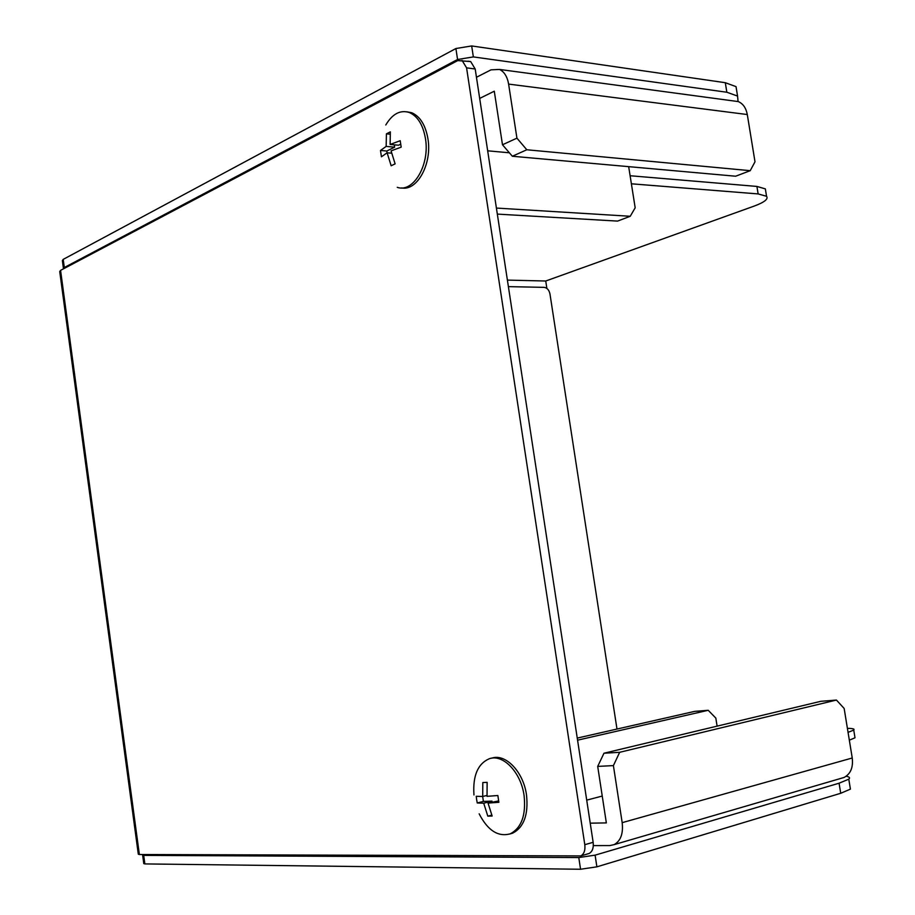 <?xml version="1.0" encoding="UTF-8"?>
<svg xmlns="http://www.w3.org/2000/svg" width="915" height="915" viewBox="0 0 915 915"><rect width="100%" height="100%" fill="white"/><g stroke="black" fill="none" stroke-linecap="round" stroke-linejoin="round"><path stroke-width="1.37" d="M507.39 280.104L545.729 281.008L546.873 288.397M143.666 854.541L142.626 855.068L143.701 855.388L578.783 857.561L595.105 855.148L596.889 866.837L840.713 793.282L839.078 783.206L848.788 779.18C850.332 777.842 849.463 776.858 846.192 776.252M595.105 855.148L839.078 783.206M143.701 855.388L144.856 863.92L580.556 869.25L578.783 857.561M854.816 736.678L854.999 737.799L849.326 740.166M850.012 786.706L850.412 789.142L840.713 793.282M596.889 866.837L580.556 869.25M144.856 863.92L143.781 863.588L142.649 855.239M848.056 732.366L853.741 730.067C854.885 728.969 852.769 728.397 847.404 728.363M738.085 101.565L737.559 96.064L726.842 92.243L473.352 56.913L457.569 59.498L64.313 267.523L63.547 268.804M457.569 59.498L455.899 48.529L63.204 259.38L64.313 267.523M726.842 92.243L725.298 82.705L471.671 45.944L473.352 56.913M545.729 281.008L754.063 206.127C764.425 202.284 768.589 199.001 766.553 196.29L758.135 193.923L631.384 183.801M630.115 175.737L756.911 186.431L765.34 188.879L765.729 191.258M63.41 268.324L62.369 260.581L63.204 259.38M455.899 48.529L471.671 45.944M725.298 82.705L736.026 86.628L736.85 91.717M60.573 270.371L59.727 271.538L138.302 854.21L139.366 854.519L60.573 270.371L457.74 60.596L470.676 61.557L475.194 68.991L593.149 842.303C593.766 847.85 592.428 851.579 589.146 853.478L587.659 853.912M475.194 68.991L466.57 67.836L584.799 844.694C585.417 850.275 584.09 854.015 580.808 855.914L139.366 854.519M466.57 67.836L462.052 60.379M468.045 61.202L470.676 61.557M586.709 800.133L602.242 796.05M590.221 823.168L606.348 822.905L597.701 766.404L603.969 753.228L820.835 701.302L836.436 700.055L619.661 752.302L613.405 765.603L597.701 766.404M593.32 845.609L609.825 845.574L614.148 844.625C620.713 840.908 623.389 833.576 622.177 822.654L613.405 765.603M841.16 778.31L844.042 777.476C850.584 773.987 853.318 767.491 852.242 757.997L622.177 822.654M836.436 700.055L844.156 708.462L852.242 757.997M603.969 753.228L619.661 752.302M717.097 726.144L715.827 718.092L708.21 710.292L694.657 711.378L577.251 738.096M708.21 710.292L577.571 740.178M512.343 156.248L735.649 176.218L750.22 170.682L526.811 149.763L512.343 156.248L502.484 144.764L494.283 91.203L479.677 98.431M509.381 152.794L487.672 150.815M476.452 77.272L491.012 69.837L499.533 69.437C504.268 71.747 507.299 76.631 508.614 84.1L747.292 114.535L755.001 161.795L750.22 170.682M497.325 214.099L617.556 221.098L630.252 216.272L635.182 207.808L628.674 166.656M496.399 208.06L630.252 216.272M733.155 100.902L738.348 101.599C743.083 103.692 746.057 108.004 747.292 114.535M502.484 144.764L516.929 138.154L508.614 84.1M516.929 138.154L526.811 149.763M508.385 286.635L544.139 287.356C547.124 287.802 549.069 289.986 549.961 293.909L616.985 729.049M473.959 794.952C472.666 775.817 477.79 763.739 489.319 758.729C503.033 753.72 520.99 772.329 524.089 795.57C526.125 815.151 521.516 827.892 510.261 833.817C498.149 837.179 487.775 830.523 479.163 813.835M491.687 758.192L491.732 758.18C505.446 753.171 523.414 771.745 526.514 794.963C528.55 814.51 523.94 827.251 512.686 833.165L509.666 834.045M497.851 795.512L498.869 802.295L488.038 803.084L492.144 816.043L487.809 816.146L483.715 803.221L477.23 802.958L476.646 799.641L476.235 796.279L482.708 796.485L482.811 782.542L487.135 782.348L487.032 796.336L497.851 795.512M488.038 803.084L498.606 800.934M491.744 815.128L487.809 816.146M482.663 796.496L483.394 801.414L491.984 801.14L492.121 802.055M491.984 801.14L483.715 803.221M483.394 801.414L477.23 802.958M486.952 795.444L482.708 796.485M385.787 124.978C392.363 113.918 400.152 109.743 409.188 112.453C417.617 116.102 423.039 124.817 425.452 138.588C430.027 164.849 413.168 193.179 397.259 187.323M406.832 111.79L411.67 112.717C420.099 116.365 425.521 125.069 427.946 138.817C432.257 163.831 417.08 191.361 401.582 187.907M381.429 156.808L380.491 150.46L386.164 146.411L386.416 133.842L390.362 131.852L390.11 144.456L400.221 140.716L401.182 147.155L391.06 150.861L395.12 163.865L391.163 165.764L387.114 152.794L381.429 156.808M391.574 153.182L387.114 152.794M394.296 144.833L394.64 147.155L386.805 151.009L387.068 152.816M386.805 151.009L380.491 150.46M394.64 147.155L386.164 146.411M390.076 134.185L386.416 133.842M400.656 144.204L398.585 145.222L390.11 144.456M584.799 844.694L593.149 842.303M758.135 193.923L756.911 186.431M580.808 855.914L589.146 853.478M766.553 196.29L765.34 188.879M737.559 96.064L736.026 86.628M854.999 737.799L853.741 730.067M850.412 789.142L848.788 779.18M844.042 777.476L614.148 844.625M499.533 69.437L738.348 101.599M510.261 833.817L512.686 833.165M409.188 112.453L411.67 112.717"/></g></svg>
